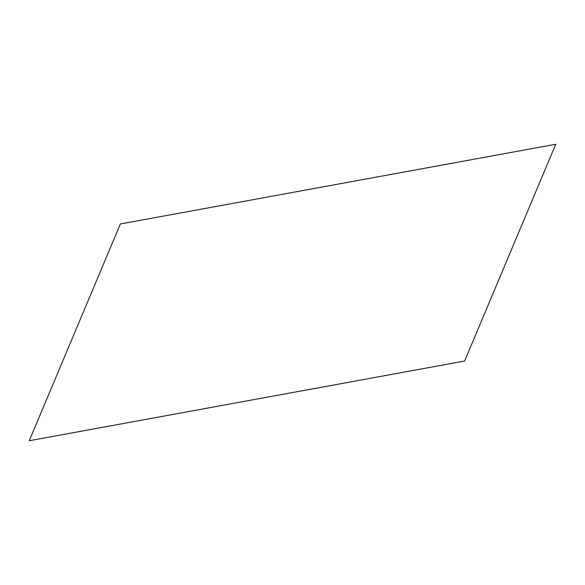 <?xml version="1.0" encoding="UTF-8"?>
<svg xmlns="http://www.w3.org/2000/svg" width="585" height="585" viewBox="0 0 585 585"><rect width="100%" height="100%" fill="white"/><g stroke="black" fill="none" stroke-linecap="round" stroke-linejoin="round"><path stroke-width="0.88" d="M120.371 223.967L555.75 144.261L464.629 361.033L29.25 440.739L120.371 223.967"/></g></svg>
